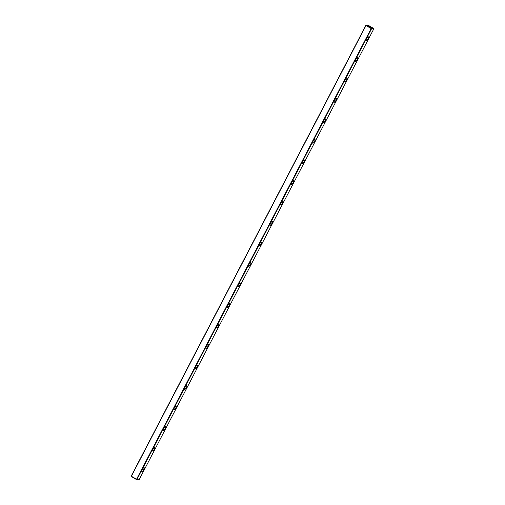<?xml version="1.0" encoding="UTF-8"?>
<svg xmlns="http://www.w3.org/2000/svg" width="505" height="505" viewBox="0 0 505 505"><rect width="100%" height="100%" fill="white"/><g stroke="black" fill="none" stroke-linecap="round" stroke-linejoin="round"><path stroke-width="0.76" d="M131.388 476.234L365.999 25.547L371.566 28.747L136.956 479.428L139.159 479.611L373.776 28.924L371.566 28.747L136.672 479.491L371.156 28.564L365.999 25.547L131.388 476.234L136.546 479.251L371.156 28.564L373.649 28.45L368.492 25.433L366.283 25.25L371.44 28.267L371.566 28.747L373.776 28.924L373.649 28.45L368.492 25.433L366.283 25.25L371.44 28.267L373.649 28.45L373.776 28.924L139.159 479.611L136.508 479.567L131.351 476.55L131.224 476.076L365.841 25.389L366.283 25.25L365.841 25.389L131.224 476.076L131.351 476.55L136.672 479.491L131.388 476.234M366.472 38.702L367.413 37.338L368.486 36.991L368.031 38.828L366.611 40.589L366.239 40.716L365.98 40.097L366.472 38.702A2.222 0.713 120.4 0 0 366.131 40.678A2.222 0.713 120.4 0 0 367.867 39.125A2.222 0.713 120.4 0 0 368.372 36.846A2.222 0.713 120.4 0 0 366.472 38.702M355.791 59.211L356.738 57.854L357.811 57.501L357.357 59.344L355.937 61.105L355.337 61.054L355.299 60.613L355.791 59.211A2.222 0.713 120.4 0 0 355.451 61.193A2.222 0.713 120.4 0 0 357.193 59.641A2.222 0.713 120.4 0 0 357.698 57.362A2.222 0.713 120.4 0 0 355.791 59.211M345.111 79.727L346.531 77.966L347.131 78.016L346.676 79.859L345.729 81.217L344.656 81.57L345.111 79.727A2.222 0.713 120.4 0 0 344.77 81.709A2.222 0.713 120.4 0 0 346.512 80.156A2.222 0.713 120.4 0 0 347.017 77.877A2.222 0.713 120.4 0 0 345.111 79.727M334.43 100.243L335.85 98.481L336.45 98.532L335.995 100.369L335.049 101.732L333.982 102.079L334.43 100.243A2.222 0.713 120.4 0 0 334.095 102.225A2.222 0.713 120.4 0 0 335.831 100.665A2.222 0.713 120.4 0 0 336.336 98.387A2.222 0.713 120.4 0 0 334.43 100.243M323.755 120.758L324.702 119.395L325.776 119.041L325.321 120.884L323.901 122.646L323.301 122.595L323.263 122.153L323.755 120.758A2.222 0.713 120.4 0 0 323.415 122.734A2.222 0.713 120.4 0 0 325.157 121.181A2.222 0.713 120.4 0 0 325.662 118.902A2.222 0.713 120.4 0 0 323.755 120.758M313.075 141.267L314.495 139.506L315.095 139.557L314.64 141.4L313.693 142.757L312.62 143.111L313.075 141.267A2.222 0.713 120.4 0 0 312.734 143.25A2.222 0.713 120.4 0 0 314.476 141.697A2.222 0.713 120.4 0 0 314.981 139.418A2.222 0.713 120.4 0 0 313.075 141.267M302.394 161.783L303.814 160.022L304.414 160.072L303.959 161.909L303.013 163.273L301.94 163.62L302.394 161.783A2.222 0.713 120.4 0 0 302.059 163.765A2.222 0.713 120.4 0 0 303.795 162.206A2.222 0.713 120.4 0 0 304.3 159.934A2.222 0.713 120.4 0 0 302.394 161.783M291.72 182.299L292.666 180.935L293.74 180.582L293.285 182.425L291.865 184.186L291.265 184.136L291.227 183.694L291.72 182.299A2.222 0.713 120.4 0 0 291.379 184.275A2.222 0.713 120.4 0 0 293.121 182.722A2.222 0.713 120.4 0 0 293.62 180.443A2.222 0.713 120.4 0 0 291.72 182.299M281.039 202.808L282.459 201.047L283.059 201.097L282.604 202.941L281.184 204.702L280.584 204.651L281.039 202.808A2.222 0.713 120.4 0 0 280.698 204.79A2.222 0.713 120.4 0 0 282.44 203.237A2.222 0.713 120.4 0 0 282.945 200.958A2.222 0.713 120.4 0 0 281.039 202.808M270.358 223.324L271.778 221.562L272.378 221.613L271.924 223.45L270.977 224.813L269.904 225.161L270.358 223.324A2.222 0.713 120.4 0 0 270.024 225.306A2.222 0.713 120.4 0 0 271.759 223.747A2.222 0.713 120.4 0 0 272.264 221.474A2.222 0.713 120.4 0 0 270.358 223.324M259.684 243.839L260.63 242.476L261.704 242.122L261.249 243.965L259.829 245.727L259.229 245.676L259.191 245.234L259.684 243.839A2.222 0.713 120.4 0 0 259.343 245.815A2.222 0.713 120.4 0 0 261.085 244.262A2.222 0.713 120.4 0 0 261.584 241.983A2.222 0.713 120.4 0 0 259.684 243.839M249.003 264.349L250.423 262.587L251.023 262.638L250.568 264.481L249.148 266.242L248.548 266.192L249.003 264.349A2.222 0.713 120.4 0 0 248.662 266.331A2.222 0.713 120.4 0 0 250.404 264.778A2.222 0.713 120.4 0 0 250.909 262.499A2.222 0.713 120.4 0 0 249.003 264.349M238.322 284.864L239.742 283.103L240.342 283.154L239.888 284.99L238.941 286.354L237.868 286.701L238.322 284.864A2.222 0.713 120.4 0 0 237.988 286.846A2.222 0.713 120.4 0 0 239.723 285.287A2.222 0.713 120.4 0 0 240.228 283.015A2.222 0.713 120.4 0 0 238.322 284.864M227.648 305.38L228.595 304.016L229.668 303.663L229.213 305.506L227.793 307.267L227.414 307.393L227.155 306.775L227.648 305.38A2.222 0.713 120.4 0 0 227.307 307.356A2.222 0.713 120.4 0 0 229.043 305.803A2.222 0.713 120.4 0 0 229.548 303.524A2.222 0.713 120.4 0 0 227.648 305.38M216.967 325.889L218.387 324.128L218.987 324.178L218.532 326.022L217.112 327.783L216.512 327.732L216.967 325.889A2.222 0.713 120.4 0 0 216.626 327.871A2.222 0.713 120.4 0 0 218.368 326.318A2.222 0.713 120.4 0 0 218.873 324.04A2.222 0.713 120.4 0 0 216.967 325.889M206.286 346.405L207.707 344.644L208.306 344.694L207.852 346.531L206.905 347.894L205.832 348.242L206.286 346.405A2.222 0.713 120.4 0 0 205.945 348.387A2.222 0.713 120.4 0 0 207.688 346.828A2.222 0.713 120.4 0 0 208.193 344.555A2.222 0.713 120.4 0 0 206.286 346.405M195.612 366.92L196.559 365.557L197.632 365.21L197.177 367.047L195.757 368.808L195.378 368.934L195.119 368.315L195.612 366.92A2.222 0.713 120.4 0 0 195.271 368.896A2.222 0.713 120.4 0 0 197.007 367.343A2.222 0.713 120.4 0 0 197.512 365.065A2.222 0.713 120.4 0 0 195.612 366.92M184.931 387.43L186.351 385.668L186.951 385.719L186.496 387.562L185.076 389.323L184.476 389.273L184.931 387.43A2.222 0.713 120.4 0 0 184.59 389.412A2.222 0.713 120.4 0 0 186.332 387.859A2.222 0.713 120.4 0 0 186.837 385.58A2.222 0.713 120.4 0 0 184.931 387.43M174.25 407.945L175.671 406.184L176.27 406.235L175.816 408.072L174.869 409.435L173.796 409.789L174.25 407.945A2.222 0.713 120.4 0 0 173.909 409.927A2.222 0.713 120.4 0 0 175.652 408.375A2.222 0.713 120.4 0 0 176.157 406.096A2.222 0.713 120.4 0 0 174.25 407.945M163.576 428.461L164.523 427.097L165.589 426.75L165.135 428.587L163.721 430.348L163.342 430.475L163.083 429.856L163.576 428.461A2.222 0.713 120.4 0 0 163.235 430.437A2.222 0.713 120.4 0 0 164.971 428.884A2.222 0.713 120.4 0 0 165.476 426.605A2.222 0.713 120.4 0 0 163.576 428.461M152.895 448.97L154.315 447.209L154.915 447.26L154.461 449.103L153.04 450.864L152.441 450.813L152.895 448.97A2.222 0.713 120.4 0 0 152.554 450.952A2.222 0.713 120.4 0 0 154.296 449.399A2.222 0.713 120.4 0 0 154.801 447.121A2.222 0.713 120.4 0 0 152.895 448.97M142.214 469.486L143.635 467.725L144.234 467.775L144.108 468.867L142.833 470.976L141.76 471.329L142.214 469.486A2.222 0.713 120.4 0 0 141.873 471.468A2.222 0.713 120.4 0 0 143.616 469.915A2.222 0.713 120.4 0 0 144.121 467.636A2.222 0.713 120.4 0 0 142.214 469.486M370.411 26.885L371.2 27.51L370.373 27.314L368.581 26.178L370.411 26.885M138.717 479.75L136.508 479.567L138.717 479.75M369.376 26.803L371.169 27.541L369.376 26.803M368.928 26.519L370.714 27.447L368.928 26.519M371.169 27.541L370.828 27.649"/></g></svg>
